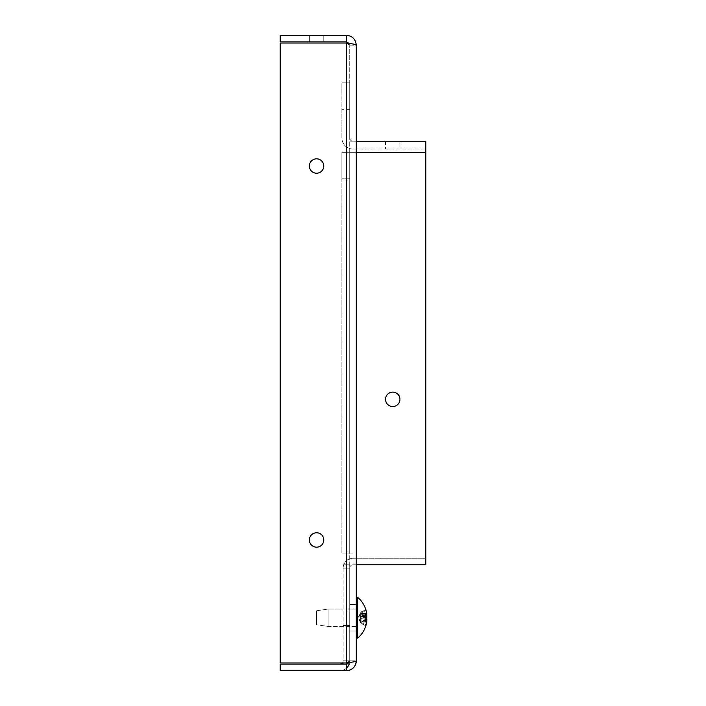 <?xml version="1.0" encoding="UTF-8"?>
<svg xmlns="http://www.w3.org/2000/svg" width="706" height="706" viewBox="0 0 706 706"><rect width="100%" height="100%" fill="white"/><g stroke="black" fill="none" stroke-linecap="round" stroke-linejoin="round"><path stroke-width="0.53" stroke-dasharray="3.53 2.65" d="M309.369 166.025A7.201 7.201 0 0 0 320.171 172.255A7.201 7.201 0 0 0 320.171 159.785A7.201 7.201 0 0 0 309.369 166.025A7.201 7.201 0 0 1 320.171 159.785A7.201 7.201 0 0 1 320.171 172.255A7.201 7.201 0 0 1 309.369 166.025A7.201 7.201 0 0 0 320.171 172.255A7.201 7.201 0 0 0 320.171 159.785A7.201 7.201 0 0 0 309.369 166.025M309.369 539.975A7.201 7.201 0 0 0 320.171 546.215A7.201 7.201 0 0 0 320.171 533.745A7.201 7.201 0 0 0 309.369 539.975A7.201 7.201 0 0 1 320.171 533.745A7.201 7.201 0 0 1 320.171 546.215A7.201 7.201 0 0 1 309.369 539.975A7.201 7.201 0 0 0 320.171 546.215A7.201 7.201 0 0 0 320.171 533.745A7.201 7.201 0 0 0 309.369 539.975M316.57 41.866L309.369 41.866L316.57 41.866M316.57 35.3L309.369 35.3L316.57 35.3M349.717 617.75L349.717 630.987L349.717 617.75M356.283 617.75L356.283 604.512L356.283 617.75M349.143 664.134A9.875 9.875 0 0 0 349.717 660.825L349.717 45.175L349.717 660.825L348.993 662.89L346.408 664.134A3.309 3.309 0 0 0 349.717 660.825A9.875 9.875 0 0 1 339.842 670.7L280.167 670.7L280.167 664.134L339.842 664.134L280.167 664.134L280.167 670.7L280.167 664.134L280.167 670.7L280.167 664.134L346.408 664.134A3.309 3.309 0 0 0 349.717 660.825L356.283 660.825A9.875 9.875 0 0 1 346.408 670.7L339.842 670.7A9.875 9.875 0 0 0 346.408 668.203M339.842 664.134A3.309 3.309 0 0 0 343.151 660.825L343.151 664.134L343.151 660.807L349.717 660.807L349.223 662.572M342.366 662.96A3.309 3.309 0 0 0 343.151 660.825L349.717 660.807L346.408 662.96L280.167 662.96L280.167 43.04L280.167 662.96L346.408 662.96C352.4 662.254 355.692 661.54 356.283 660.825C355.692 666.817 352.4 670.109 346.408 670.7L346.408 664.134M349.214 43.428L349.717 45.175L346.408 43.04C352.4 43.746 355.692 44.46 356.283 45.175L349.717 45.175L348.993 43.11L346.408 41.866L280.167 41.866L280.167 35.3L346.408 35.3C352.4 35.891 355.692 39.183 356.283 45.175L349.717 45.175L346.408 43.04L280.167 43.04L280.167 662.96L346.408 662.96L346.408 43.04L280.167 43.04L346.408 43.04L346.408 662.96L349.717 660.825L356.283 660.825L356.283 141.2L356.283 564.8L353.044 564.8L353.044 553.045L341.88 553.045L341.88 152.346L341.88 178.821L341.88 152.346L353.026 152.346L341.88 152.346L341.88 553.045L341.88 178.821L341.88 553.045L353.044 553.045L353.044 564.8L425.833 564.8L425.833 141.2L353.026 141.2L353.026 149.037A11.146 11.146 0 0 1 341.88 137.891L341.88 82.849L341.88 137.891A11.146 11.146 0 0 0 353.026 149.037L353.026 141.2L353.026 152.346L353.026 141.2L356.283 141.2L349.717 141.2L356.283 141.2L356.283 660.825M346.408 41.866L346.408 35.3M366.917 620.256L366.723 621.96A26.89 26.837 171.9 0 1 365.646 626.284L365.346 625.534L361.048 623.38L365.346 625.534L365.646 626.284L365.346 625.534L365.646 626.284L365.346 625.534L361.048 623.53L357.977 617.75L361.048 611.97L365.346 609.966L361.048 611.97L365.346 609.966L365.646 609.243A26.89 26.837 8.1 0 1 366.723 613.54L366.917 615.244L366.723 613.54A26.89 26.837 8.1 0 0 365.646 609.216L365.646 609.084A26.899 26.899 0 0 0 357.792 597.417L357.792 638.083L357.792 597.417L356.283 597.417L356.283 638.083M385.538 399.331A7.201 7.201 0 0 0 396.34 405.571A7.201 7.201 0 0 0 396.34 393.092A7.201 7.201 0 0 0 385.538 399.331A7.201 7.201 0 0 1 396.34 393.092A7.201 7.201 0 0 1 396.34 405.571A7.201 7.201 0 0 1 385.538 399.331A7.201 7.201 0 0 0 396.34 405.571A7.201 7.201 0 0 0 396.34 393.092A7.201 7.201 0 0 0 385.538 399.331M399.94 149.037L385.538 149.037L399.94 149.037L399.94 141.2L385.538 141.2L399.94 141.2M349.717 178.821L349.717 553.045L349.717 152.346L349.717 553.045L349.717 178.821L341.88 178.821L349.717 178.821M349.717 109.324L349.717 82.849L341.88 82.849L349.717 82.849L349.717 137.891A3.309 3.309 0 0 0 353.026 141.2A3.309 3.309 0 0 1 349.717 137.891L349.717 109.324L341.88 109.324L349.717 109.324M349.717 553.045L341.88 553.045L353.026 553.045L353.044 564.8L425.833 564.8L425.833 152.346L353.026 152.346L353.026 553.045L353.026 152.346L353.026 553.045L353.026 152.346L425.833 152.346L425.833 564.8L353.044 564.8L353.044 553.045L341.88 553.045L349.717 553.045M356.283 152.346L425.833 152.346M353.026 149.037L425.833 149.037L353.026 149.037M425.833 141.2L425.833 149.037L425.833 141.2M343.151 617.75L343.151 625.534L343.151 617.75M349.717 662.502L349.717 564.8L349.717 664.134L343.151 664.134L343.151 564.8L349.717 564.8L349.717 568.127A3.309 3.309 0 0 1 353.026 564.8L425.833 564.8L425.833 558.234L353.026 558.234L425.833 558.234L425.833 564.8L353.026 564.8A3.309 3.309 0 0 0 349.717 568.109L343.151 568.127A9.875 9.875 0 0 1 353.026 558.234A9.875 9.875 0 0 0 343.151 568.109L343.151 564.8L343.151 568.127L349.717 568.127L349.717 564.8L343.151 564.8L343.151 662.96M349.717 568.127L343.151 568.127L349.717 568.109M343.151 564.8L349.717 564.8L343.151 564.8M343.151 664.134L349.717 664.134M343.151 660.807L349.717 660.807L343.151 660.807M328.113 626.434L328.113 609.066L328.113 626.434L328.113 609.066L328.113 626.434L316.57 624.739L316.57 610.761L316.57 624.739L316.57 610.761L316.57 624.739L328.113 626.434L356.283 626.434L356.283 609.066L356.283 626.434L356.283 609.066L356.283 626.434L328.113 626.434M357.792 597.417L357.792 638.083A26.899 26.899 0 0 0 365.646 626.416L365.346 625.542L361.048 623.477L359.742 620.124L366.723 620.442A26.89 11.208 0.6 0 1 365.646 622.242L365.346 616.285L365.646 619.268L361.048 619.047L361.048 616.453L365.646 616.232L361.048 616.453L361.048 619.047L365.646 619.409A26.89 8.128 179.5 0 0 366.723 618.094L366.829 617.75M365.646 616.232L365.646 619.268L365.646 616.232A26.89 1.65 179.5 0 1 366.723 616.488A26.89 1.65 179.5 0 0 365.646 616.232L365.682 619.25A26.89 1.65 0.5 0 0 366.723 619.012L366.917 619.471L366.723 619.012A26.89 1.65 0.5 0 1 365.646 619.268L365.682 616.25M360.307 613.54C359.292 615.429 359.292 616.435 360.307 616.55L361.048 616.453L360.307 616.55C359.292 616.435 359.292 615.429 360.307 613.54L361.048 612.12L360.307 613.54L366.723 613.54L360.307 613.54M361.048 619.047L360.307 618.95C359.292 619.065 359.292 620.071 360.307 621.96L361.048 623.38L360.307 621.96C359.292 620.071 359.292 619.065 360.307 618.95L361.048 619.047M365.646 626.284A26.89 26.837 171.9 0 0 366.723 621.96L366.917 620.239M366.864 615.314L366.723 614.273A26.89 24.436 1.2 0 0 365.646 610.337L365.646 609.243A26.89 25.628 178.3 0 1 366.723 613.373L360.307 613.39L359.742 615.376L365.646 613.258M361.048 612.958L365.346 611.017L365.346 609.958L361.048 612.023L360.307 614.255L360.307 618.147L361.048 618.571L361.048 620.989L365.646 622.242L365.346 619.188L361.048 618.571M365.346 613.576L365.346 616.312L361.048 616.929L361.048 614.511M365.646 625.163L365.346 624.483L365.646 625.163M361.048 623.477L361.048 622.542L365.346 624.483L365.346 625.542M361.048 616.929L360.307 617.353L360.307 621.245L361.048 622.542M359.742 620.124L361.048 620.989M361.048 612.023L360.307 613.39M346.408 43.04L346.408 662.96M366.723 616.488L360.307 616.55L366.723 616.488M366.723 619.012L360.307 618.95L366.723 619.012M366.723 621.96L360.307 621.96L366.723 621.96M365.682 615.067L360.307 615.111M366.723 617.406L360.307 617.353M366.723 621.227L360.307 621.245M366.723 620.442L360.307 620.389M366.723 614.273L360.307 614.255M366.723 618.094L360.307 618.147M366.546 622.127L360.307 622.11M309.369 35.3L309.369 41.866L309.369 35.3M323.772 35.3L323.772 41.866L323.772 35.3M356.283 604.512L349.717 604.512L356.283 604.512M356.283 630.987L349.717 630.987L356.283 630.987M385.538 141.2L385.538 149.037M349.717 609.966L343.151 609.966L349.717 609.966M349.717 625.534L343.151 625.534L349.717 625.534M316.57 610.761L328.113 609.066L356.283 609.066L328.113 609.066L316.57 610.761M366.749 616.497L360.219 616.55L366.749 616.497M366.749 619.003L360.219 618.95L366.749 619.003M365.682 609.428L365.682 610.513M365.682 619.356L365.682 622.154M365.682 615.323L359.742 615.376M359.875 614.185L357.977 617.75L359.875 621.315"/><path stroke-width="1.06" d="M309.369 166.025A7.201 7.201 0 0 1 320.171 159.785A7.201 7.201 0 0 1 320.171 172.255A7.201 7.201 0 0 1 309.369 166.025M309.369 539.975A7.201 7.201 0 0 1 320.171 533.745A7.201 7.201 0 0 1 320.171 546.215A7.201 7.201 0 0 1 309.369 539.975M346.408 670.7C352.4 670.109 355.692 666.817 356.283 660.825C355.692 661.54 352.4 662.254 346.408 662.96L280.167 662.96L280.167 43.04L346.408 43.04C352.4 43.746 355.692 44.46 356.283 45.175L356.283 660.825A9.875 9.875 0 0 1 346.408 670.7L280.167 670.7L280.167 664.134L346.408 664.134L346.408 670.7M349.223 662.572L346.408 664.134M365.346 625.542L365.646 626.257A26.89 25.628 1.7 0 0 366.723 622.127L366.829 621.421A26.899 26.899 0 0 1 357.792 638.083L356.283 638.083L357.792 638.083L357.792 597.417L356.283 597.417L356.283 564.8L425.833 564.8L425.833 141.2L356.283 141.2L356.283 45.175C355.692 39.183 352.4 35.891 346.408 35.3L280.167 35.3L280.167 41.866L346.408 41.866L346.408 35.3M349.214 43.428L346.408 41.866M356.283 638.083L356.283 660.825M385.538 399.331A7.201 7.201 0 0 1 396.34 393.092A7.201 7.201 0 0 1 396.34 405.571A7.201 7.201 0 0 1 385.538 399.331M343.151 662.96L343.151 664.134M349.717 664.134L349.717 662.502M346.408 668.203A9.875 9.875 0 0 0 349.143 664.134M339.842 664.134A3.309 3.309 0 0 0 342.366 662.96M366.917 619.48L366.917 620.256M357.792 597.417A26.899 26.899 0 0 1 366.829 614.079L366.723 615.058A26.89 11.208 179.4 0 0 365.646 613.258L365.646 616.091A26.89 8.128 0.5 0 1 366.723 617.406L366.723 621.227A26.89 24.436 178.8 0 1 365.646 625.163L365.646 626.257M366.829 617.75L366.864 615.314L365.682 615.067M366.546 622.127L366.723 620.442M346.408 662.96L346.408 43.04M425.833 152.346L356.283 152.346M365.682 616.144L365.682 613.346M365.682 626.072L365.682 624.986M366.873 615.314L365.682 615.323"/></g></svg>
